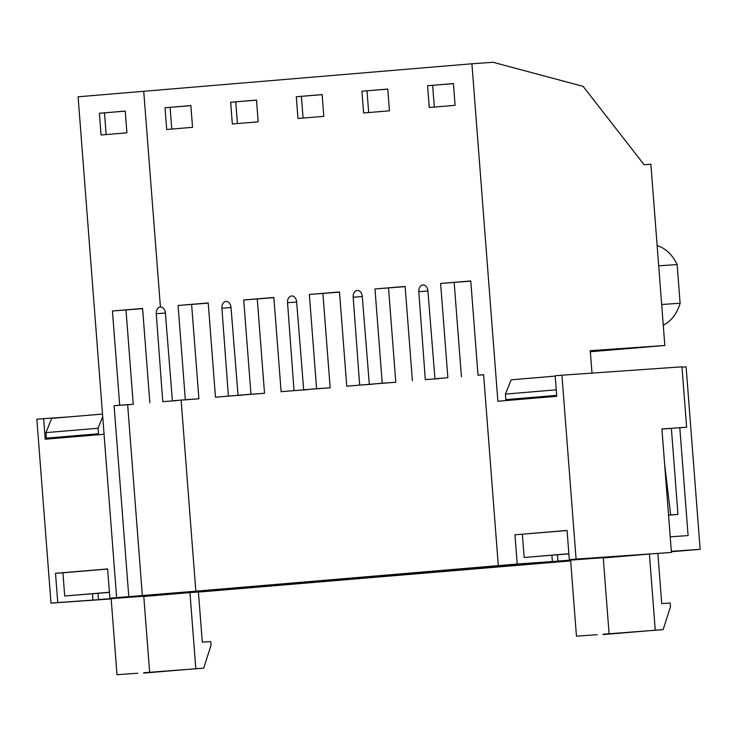 <?xml version="1.0" encoding="UTF-8"?>
<svg xmlns="http://www.w3.org/2000/svg" width="737" height="737" viewBox="0 0 737 737"><rect width="100%" height="100%" fill="white"/><g stroke="black" fill="none" stroke-linecap="round" stroke-linejoin="round"><path stroke-width="1.11" d="M68.974 416.893L43.612 418.662L45.197 439.206L104.064 434.268L78.104 96.796L471.91 63.778L493.099 62.295L583.124 86.376L644.101 164.729L650.882 164.259L664.829 345.496L590.254 350.701L591.986 373.106M425.304 379.601L438.856 378.652L425.304 379.601L418.809 291.686A6.403 4.569 86 0 1 422.872 284.952A6.403 4.569 86 0 1 422.918 284.952A6.403 4.569 86 0 1 423.102 284.943A6.403 4.569 86 0 1 427.911 290.931L434.95 378.79L447.866 377.712L440.615 283.469L470.768 280.935L478.018 375.179L483.619 374.709L498.304 565.62L517.208 564.035L514.96 534.795L567.075 530.428L569.323 559.669L576.085 559.097L561.935 375.197L681.965 366.823L686.617 427.23L679.809 427.801M561.935 375.197L555.173 375.769L556.757 396.303L497.88 401.241L471.91 63.778M162.757 401.619L176.318 400.67L162.757 401.619L156.272 313.704A6.403 4.569 86 0 1 160.334 306.97A6.403 4.569 86 0 1 160.38 306.96A6.403 4.569 86 0 1 160.565 306.96A6.403 4.569 86 0 1 165.374 312.939L172.403 400.808L185.328 399.721L178.078 305.477L208.221 302.953L215.471 397.197L228.396 396.11L221.901 308.204A6.403 4.569 86 0 1 225.964 301.461A6.403 4.569 86 0 1 226.01 301.461A6.403 4.569 86 0 1 226.195 301.451A6.403 4.569 86 0 1 231.003 307.44L238.042 395.308L250.958 394.221L243.707 299.977L273.86 297.453L281.11 391.697L294.026 390.61L287.541 302.695A6.403 4.569 86 0 1 291.603 295.961A6.403 4.569 86 0 1 291.649 295.961A6.403 4.569 86 0 1 291.834 295.952A6.403 4.569 86 0 1 296.642 301.93L303.681 389.799L316.597 388.721L309.347 294.478L339.49 291.944L346.749 386.188L359.665 385.11L353.18 297.195A6.403 4.569 86 0 1 357.242 290.461A6.403 4.569 86 0 1 357.279 290.452A6.403 4.569 86 0 1 357.473 290.442A6.403 4.569 86 0 1 362.282 296.431L369.311 384.299L382.236 383.212L374.986 288.968L405.129 286.444L412.379 380.688M165.024 107.749L166.7 129.5L192.541 127.326L190.865 105.584L165.024 107.749L190.874 105.649M256.504 100.075L230.663 102.24L232.339 123.991L258.18 121.826L256.504 100.075M453.412 83.567L427.571 85.732L429.247 107.482L455.088 105.317L453.412 83.567M322.143 94.576L296.302 96.74L297.969 118.491L323.81 116.326L322.143 94.576M363.608 112.982L389.449 110.817L387.773 89.066L361.931 91.241L363.608 112.982M181.136 400.2L195.83 591.175L109.877 598.186L205.199 591.535L570.659 560.894M557.43 554.814L557.909 561.032L559.641 560.968L552.382 561.576L570.613 560.286L517.208 564.035M195.83 591.175L498.304 565.62M443.195 571.396L395.981 574.482L337.408 579.393L443.186 571.193M570.631 560.47L468.686 568.393L545.693 562.921L565.5 561.262L552.722 562.211L552.686 561.723M552.722 562.211L570.659 560.82M377.565 576.896L330.351 579.991L271.778 584.902L377.547 576.693M311.926 582.405L264.712 585.491L206.139 590.401L311.908 582.193M508.834 565.887L461.62 568.982L403.047 573.893L508.816 565.684M233.085 589.075L262.206 586.588L199.073 590.991L142.223 595.763L233.085 589.075M483.619 374.792L478.018 375.179M470.777 281.129L440.615 283.469M434.95 378.79L447.866 377.712M461.426 376.764L454.176 282.52M427.571 85.732L453.421 83.64M434.323 107.058L432.656 85.381M590.337 351.742L664.829 345.496M590.3 351.236L651.158 346.547L590.328 351.641M405.147 286.629L374.986 288.968M369.311 384.299L395.787 382.263L388.537 288.02M346.749 386.188L373.217 384.023M339.508 292.138L309.347 294.478M303.681 389.799L330.158 387.773L322.907 293.529M281.11 391.697L307.578 389.532M273.869 297.637L243.707 299.977M238.042 395.308L264.519 393.272L257.268 299.029M215.471 397.197L241.939 395.032M208.239 303.137L178.078 305.477M172.403 400.808L198.889 398.781L191.629 304.538M531.81 563.98L531.755 563.188M542.791 563.059L542.745 562.423M545.758 562.856L545.712 562.211M661.669 304.51L680.113 303.22A41.208 29.388 86 0 1 663.263 325.174M658.703 265.845L677.137 264.555L680.113 303.22M657.146 245.697A41.208 29.388 86 0 1 677.137 264.555M395.787 382.263L382.236 383.212M361.931 91.241L387.782 89.14M368.684 112.558L367.017 90.881M458.976 569.987L458.911 569.204M471.459 568.946L471.413 568.301M477.392 568.531L477.346 567.886M488.594 567.591L488.557 567.103M492.832 567.297L492.795 566.808M373.226 384.161L359.665 385.11M330.158 387.773L316.597 388.721M296.302 96.74L322.143 94.649M303.054 118.067L301.387 96.39M393.337 575.496L393.282 574.713M405.829 574.445L405.774 573.801M411.762 574.031L411.707 573.386M422.955 573.091L422.918 572.603M427.193 572.796L427.156 572.308M307.587 389.661L294.026 390.61M264.519 393.272L250.958 394.221M230.663 102.24L256.513 100.149M237.415 123.567L235.748 101.89M327.698 580.996L327.643 580.212M340.19 579.945L340.144 579.3M346.123 579.531L346.077 578.895M357.325 578.591L357.279 578.112M361.554 578.296L361.517 577.808M241.948 395.17L228.396 396.11M198.889 398.781L185.328 399.721M171.776 129.067L170.109 107.39M262.068 586.495L262.003 585.722M274.56 585.454L274.505 584.809M280.484 585.04L280.438 584.395M291.686 584.1L291.649 583.612M295.924 583.805L295.887 583.317M128.782 596.601L114.088 405.7L119.689 405.23L112.439 310.986L142.591 308.453L149.841 402.697M126.902 132.835L125.235 111.084L99.394 113.249L101.061 135L126.902 132.835M142.6 308.646L112.439 310.986M142.342 595.662L127.648 404.751L133.25 404.281L119.689 405.23M133.25 404.281L125.999 310.037M127.648 404.751L114.088 405.7M99.394 113.249L125.235 111.158M106.146 134.576L104.479 112.899M202.813 591.535L202.749 590.742M212.072 590.761L212.026 590.088M217.581 590.374L217.535 589.711M224.545 589.729L224.499 589.222M686.617 427.23L661.918 428.962L671.416 552.446L569.323 559.669M661.918 429.054L671.379 428.39L677.957 514.426L670.67 514.933L664.581 463.619M567.085 530.529L514.96 534.795M671.416 552.446L576.085 559.097M109.426 592.382L64.709 596.003L62.931 572.806L55.515 573.322L107.62 568.946L109.877 598.186M97.984 593.34L98.454 599.559L100.195 599.494L92.926 600.102L111.167 598.812L57.762 602.562L55.515 573.322M43.612 418.662L36.85 419.224L51 603.124L57.762 602.562M62.931 572.806L107.63 569.056M111.167 598.923L51 603.124M557.909 561.032L603.234 557.716M570.604 560.129L603.225 557.623M603.253 557.946L649.398 554.077L655.257 630.199L663.153 629.647L670.486 606.662L670.209 603.032L661.734 603.631L657.874 553.487M671.333 551.331L700.15 549.314L686.11 366.869L681.992 367.155M679.8 427.709L688.1 535.578L670.209 536.831M551.893 555.274L552.382 561.576M603.115 634.216L663.153 629.647M568.881 553.856L524.164 557.476L522.376 534.279M512.049 400.053L511.985 399.196L556.693 395.447M555.201 376.119L511.128 379.813L505.416 394.092L505.84 399.62L511.985 399.196M505.416 394.092L556.26 389.827M505.84 399.62L556.684 395.354M524.164 557.476L568.872 553.727M603.142 634.566L655.257 630.199M671.361 551.727L700.15 549.314M668.551 515.209L677.957 514.426M668.542 515.108L670.67 514.933M98.454 599.559L143.779 596.242M111.149 598.656L143.779 596.15M52.594 438.579L52.53 437.714L46.385 438.147L98.5 433.78L98.076 428.252L102.71 416.672M98.5 433.78L52.53 437.714M143.798 596.473L189.953 592.603L195.812 668.717L203.707 668.173L211.031 645.188L210.754 641.558L202.279 642.148L198.428 592.004M92.438 593.801L92.926 600.102M143.669 672.743L203.707 668.173M46.385 438.147L45.961 432.619L51.682 418.34L102.517 414.074M45.961 432.619L98.076 428.252M64.709 596.003L109.417 592.253M143.697 673.093L195.812 668.717M597.228 634.686L576.454 636.178L597.228 634.686M137.782 673.213L116.999 674.705L137.782 673.213M160.417 306.96L143.733 91.296M427.921 291.051L418.809 291.686M362.291 296.56L353.18 297.195M296.652 302.059L287.541 302.695M231.013 307.569L221.901 308.204M116.639 597.624L104.064 434.268M165.383 313.068L156.272 313.704M576.454 636.178L570.595 559.982M609.075 633.673L603.216 557.476M116.999 674.705L111.14 598.508M149.629 672.19L143.761 595.993"/></g></svg>
